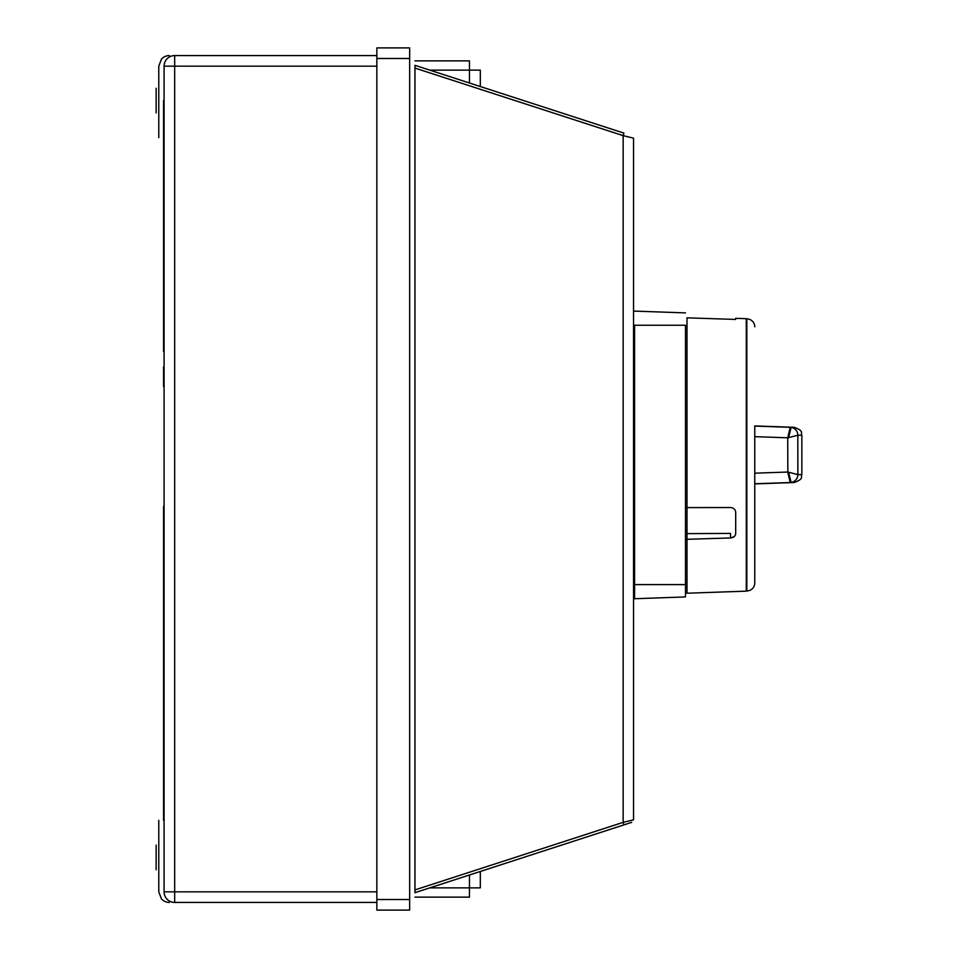 <?xml version="1.0" encoding="UTF-8"?>
<svg xmlns="http://www.w3.org/2000/svg" width="958" height="958" viewBox="0 0 958 958"><rect width="100%" height="100%" fill="white"/><g stroke="black" fill="none" stroke-linecap="round" stroke-linejoin="round"><path stroke-width="1.44" d="M158.788 891.838L158.788 820.383L158.788 891.838L161.435 898.844A10.586 10.586 0 0 0 169.374 902.424A10.586 10.586 0 0 1 161.435 898.844L158.788 891.838M376.853 55.576L174.667 55.576A10.586 10.586 0 0 0 164.081 66.162L164.081 891.838A10.586 10.586 0 0 0 174.667 902.424L376.853 902.424M161.435 59.157A10.586 10.586 0 0 1 169.374 55.576A10.586 10.586 0 0 0 161.435 59.157L158.788 66.162L161.435 59.157M158.788 66.162L158.788 137.617L158.788 66.162M156.142 845.124L156.142 869.744L156.142 845.124M163.543 366.986L163.543 386.457L163.543 366.986M163.543 351.598L163.543 100.614L163.543 351.598M156.142 88.256L156.142 112.876L156.142 88.256M163.543 820.335L163.543 506.423L163.543 820.335M480.317 871.469L414.958 892.676L429.783 887.874L480.317 887.874L480.317 871.469L623.921 824.886L414.958 892.676L414.958 65.324L623.921 133.114L623.155 135.641L633.549 138.168L633.549 819.832L623.155 822.359L623.921 824.886L631.717 822.347L623.921 824.886M469.468 897.131L469.468 874.989L469.468 897.131L414.958 897.131L469.468 897.131M623.323 822.323L624.089 822.132M631.154 820.419L633.549 819.832M631.154 137.581L623.155 135.641L623.155 822.359L414.958 889.91M623.921 133.114L480.317 86.531L480.317 70.126L429.783 70.126L414.958 65.324M469.468 83.011L469.468 60.869L469.468 83.011L497.477 92.1M414.958 60.869L469.468 60.869L414.958 60.869M376.853 899.514L376.853 47.9L409.665 47.9L409.665 910.1L376.853 910.1L376.853 899.514L409.665 899.514M685.473 596.942L685.473 584.596L634.603 584.596L634.603 598.726L685.473 596.942L634.603 598.726M685.473 531.163L687.006 531.139L687.006 533.63L730.499 533.414L730.499 537.953L685.473 539.342M733.996 536.755L730.499 537.953C733.66 537.63 735.397 536.169 735.696 533.57L735.696 512.314C735.397 509.416 733.66 507.812 730.499 507.536L687.006 507.596L687.006 317.84L735.696 319.433L735.696 318.319L735.696 319.433M735.696 318.319L746.282 318.691L746.282 591.146L687.006 593.218L687.006 539.318M730.499 537.953L728.523 538.013M730.499 507.536C733.66 507.812 735.397 509.405 735.696 512.314M685.473 312.883L634.603 311.111L685.473 312.883M687.006 507.596L687.006 531.139M687.006 593.218L687.006 317.84M634.603 584.596L634.603 325.241L685.473 325.241L685.473 584.596M788.554 437.794L791.128 427.304M754.76 426.082L790.242 427.304L787.727 437.794L797.858 435.243A7.939 7.892 -90 0 0 790.242 427.304L794.194 427.304L790.242 427.304M790.242 482.533L794.194 482.533L790.242 482.533A7.939 7.892 -90 0 0 797.858 474.593L787.727 472.043L790.242 482.533L754.76 483.754M791.128 482.533L788.554 472.043M797.858 435.243L801.858 435.243C800.373 432.824 804.66 431.22 794.194 427.304L754.76 425.927L754.76 583.003L754.76 483.91L794.194 482.533C804.66 478.617 800.373 477.012 801.858 474.593L797.858 474.593L797.822 435.267M754.76 326.834A7.939 7.939 0 0 0 746.821 318.894L746.821 590.942A7.939 7.939 0 0 0 754.76 583.003M164.081 66.162L174.667 66.162L174.667 55.576M376.853 891.838L174.667 891.838L174.667 66.162L376.853 66.162M174.667 902.424L174.667 891.838L164.081 891.838M623.155 135.641L414.958 68.09M376.853 58.486L409.665 58.486M787.823 472.066L787.727 437.794L754.76 436.656M754.76 473.18L787.727 472.043M801.858 435.243L801.858 474.593"/></g></svg>

